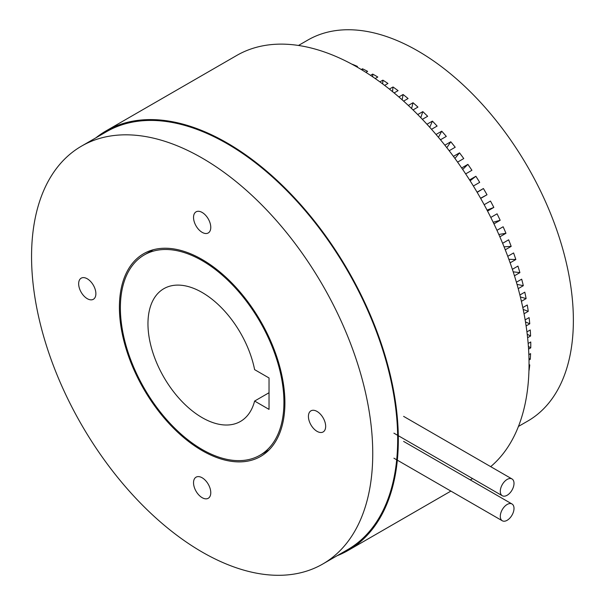 <?xml version="1.0" encoding="UTF-8"?>
<svg xmlns="http://www.w3.org/2000/svg" width="605" height="605" viewBox="0 0 605 605"><rect width="100%" height="100%" fill="white"/><g stroke="black" fill="none" stroke-linecap="round" stroke-linejoin="round"><path stroke-width="0.91" d="M202.153 212.453A12.183 7.033 -120 0 0 196.058 211.848A12.183 7.033 -120 0 0 194.19 221.612A12.183 7.033 -120 0 0 202.153 232.35A12.183 7.033 -120 0 0 208.249 232.955A12.183 7.033 -120 0 0 210.116 223.192A12.183 7.033 -120 0 0 202.153 212.453M87.264 278.784A12.183 7.033 -120 0 0 81.176 278.179A12.183 7.033 -120 0 0 79.308 287.942A12.183 7.033 -120 0 0 87.264 298.681A12.183 7.033 -120 0 0 93.359 299.286A12.183 7.033 -120 0 0 95.227 289.523A12.183 7.033 -120 0 0 87.264 278.784M202.153 477.776A12.183 7.033 -120 0 0 196.058 477.171A12.183 7.033 -120 0 0 194.19 486.934A12.183 7.033 -120 0 0 202.153 497.673A12.183 7.033 -120 0 0 208.249 498.278A12.183 7.033 -120 0 0 210.116 488.515A12.183 7.033 -120 0 0 202.153 477.776M317.043 411.445A12.183 7.033 -120 0 0 310.947 410.84A12.183 7.033 -120 0 0 309.079 420.604A12.183 7.033 -120 0 0 317.043 431.342A12.183 7.033 -120 0 0 323.138 431.947A12.183 7.033 -120 0 0 325.006 422.184A12.183 7.033 -120 0 0 317.043 411.445M202.153 450.619A117.03 67.563 60 0 1 125.704 347.489A117.03 67.563 60 0 1 143.642 253.714A117.03 67.563 60 0 1 202.153 259.507A117.03 67.563 60 0 1 278.61 362.637A117.03 67.563 60 0 1 260.664 456.412A117.03 67.563 60 0 1 202.153 450.619M202.153 158.071A241.259 139.294 60 0 1 359.763 370.676A241.259 139.294 60 0 1 322.783 564.004A241.259 139.294 60 0 1 202.153 552.055A241.259 139.294 60 0 1 44.543 339.45A241.259 139.294 60 0 1 81.524 146.123A241.259 139.294 60 0 1 202.153 158.071M81.524 146.123L106.45 131.731A241.259 139.294 60 0 1 227.079 143.68A241.259 139.294 60 0 1 384.697 356.284A241.259 139.294 60 0 1 347.709 549.612L322.783 564.004M95.908 137.819A242.181 139.823 60 0 1 105.988 130.937A242.181 139.823 60 0 1 227.079 142.931A242.181 139.823 60 0 1 385.294 356.345A242.181 139.823 60 0 1 348.17 550.406A242.181 139.823 60 0 1 337.166 555.7M105.988 130.937L236.706 55.471A242.181 139.823 60 0 1 357.797 67.465A242.181 139.823 60 0 1 512.427 269.512A242.181 139.823 60 0 1 490.685 466.644M507.149 479.432A9.695 5.596 120 0 0 500.819 487.978A9.695 5.596 120 0 0 502.301 495.745A9.695 5.596 120 0 0 507.149 495.261A9.695 5.596 120 0 0 513.486 486.723A9.695 5.596 120 0 0 511.996 478.948A9.695 5.596 120 0 0 507.149 479.432M507.149 504.464A9.695 5.596 120 0 0 500.819 513.002A9.695 5.596 120 0 0 502.301 520.776A9.695 5.596 120 0 0 507.149 520.292A9.695 5.596 120 0 0 513.486 511.747A9.695 5.596 120 0 0 511.996 503.98A9.695 5.596 120 0 0 507.149 504.464M202.153 260.634A115.646 66.769 60 0 1 277.703 362.546A115.646 66.769 60 0 1 259.976 455.217A115.646 66.769 60 0 1 202.153 449.492A115.646 66.769 60 0 1 126.604 347.58A115.646 66.769 60 0 1 144.33 254.909A115.646 66.769 60 0 1 202.153 260.634M254.614 401.055A76.638 44.248 60 0 1 240.472 421.435A76.638 44.248 60 0 1 202.153 417.639A76.638 44.248 60 0 1 152.089 350.106A76.638 44.248 60 0 1 163.834 288.691A76.638 44.248 60 0 1 202.153 292.487A76.638 44.248 60 0 1 254.614 369.64L269.028 377.966L269.028 409.381L254.614 401.055L269.028 392.736M298.492 45.458L307.862 40.051A219.955 126.989 60 0 1 417.843 50.941A219.955 126.989 60 0 1 561.531 244.768A219.955 126.989 60 0 1 527.817 421.027L518.447 426.434M375.191 78.529L377.792 77.032A219.955 126.989 -120 0 0 375.244 75.534A219.955 126.989 -120 0 0 372.703 74.09L370.517 75.353M384.629 85.396L387.956 83.475A219.955 126.989 -120 0 0 382.874 80.155L379.895 81.879M394.12 92.936L398.067 90.652A219.955 126.989 -120 0 0 393.023 86.976L389.37 89.079M403.611 101.118L408.08 98.539A219.955 126.989 -120 0 0 403.089 94.509L398.869 96.944M413.041 109.929L417.949 107.093A219.955 126.989 -120 0 0 413.033 102.737L408.337 105.451M422.358 119.336L427.644 116.281A219.955 126.989 -120 0 0 422.819 111.615L417.715 114.557M431.524 129.296L437.105 126.067A219.955 126.989 -120 0 0 432.409 121.106L426.964 124.244M440.478 139.77L446.308 136.405A219.955 126.989 -120 0 0 441.741 131.172L436.031 134.469M449.175 150.728L455.202 147.249A219.955 126.989 -120 0 0 450.793 141.767L444.864 145.192M457.584 162.117L463.755 158.555A219.955 126.989 -120 0 0 459.528 152.846L453.417 156.377M465.661 173.9L471.93 170.277A219.955 126.989 -120 0 0 467.892 164.371L461.668 167.963M473.367 186.015L479.697 182.362A219.955 126.989 -120 0 0 475.87 176.274L469.563 179.919M480.567 198.236L487.01 194.757A219.955 126.989 -120 0 0 483.41 188.526L477.073 192.178M487.01 194.757L480.673 198.417M487.063 210.139L493.839 207.409A219.955 126.989 -120 0 0 490.489 201.057L484.159 204.709M493.839 207.409L487.539 211.054M493.158 222.224L500.169 220.273A219.955 126.989 -120 0 0 497.068 213.822L490.799 217.437M500.169 220.273L493.945 223.865M498.83 234.468L505.961 233.28A219.955 126.989 -120 0 0 503.133 226.762L496.962 230.323M505.961 233.28L499.859 236.805M504.071 246.84L511.195 246.379A219.955 126.989 -120 0 0 508.646 239.822L502.619 243.301M511.195 246.379L505.258 249.804M508.865 259.303L515.846 259.515A219.955 126.989 -120 0 0 513.592 252.951L507.761 256.316M515.846 259.515L510.128 262.82M513.191 271.827L519.892 272.636A219.955 126.989 -120 0 0 517.948 266.087L512.359 269.308M519.892 272.636L514.454 275.782M517.033 284.388L523.317 285.681A219.955 126.989 -120 0 0 521.684 279.17L516.405 282.225M523.317 285.681L518.213 288.63M520.368 296.942L526.116 298.598A219.955 126.989 -120 0 0 524.8 292.162L519.884 294.998M526.116 298.598L521.412 301.313M523.196 309.465L528.263 311.325A219.955 126.989 -120 0 0 527.273 304.988L522.803 307.567M528.263 311.325L524.043 313.761M525.48 321.913L529.761 323.811A219.955 126.989 -120 0 0 529.095 317.602L525.148 319.879M529.761 323.811L526.108 325.921M527.22 334.247L530.593 336.002A219.955 126.989 -120 0 0 530.26 329.952L526.925 331.873M530.593 336.002L527.613 337.726M528.392 346.438L530.759 347.852A219.955 126.989 -120 0 0 530.759 341.976L528.157 343.474M530.759 347.852L528.573 349.115M528.974 358.44L530.26 359.302A219.955 126.989 -120 0 0 530.593 353.63L528.853 354.636M530.26 359.302L529.004 360.02M528.959 370.207L529.095 370.305A219.955 126.989 -120 0 0 529.761 364.86L529.042 365.276M356.753 66.86L357.472 66.452A219.955 126.989 -120 0 0 352.42 64.304L352.284 64.38M365.874 72.35L367.613 71.345A219.955 126.989 -120 0 0 362.531 68.796L361.283 69.522M483.41 188.526L477.179 192.36M475.87 176.274L470.115 180.782M467.892 164.371L462.689 169.468M459.528 152.846L454.93 158.427M450.793 141.767L446.838 147.703M441.741 131.172L438.443 137.327M432.409 121.106L429.754 127.315M422.819 111.615L420.8 117.71M413.033 102.737L411.597 108.537M403.089 94.509L402.166 99.833M393.023 86.976L392.532 91.627M382.874 80.155L382.708 83.951M372.703 74.09L372.74 76.843M362.531 68.796L362.637 70.339M348.17 550.406L450.899 491.094M470.289 479.901L472.581 478.585M502.301 495.745L393.916 433.165M511.996 478.948L403.611 416.376M502.301 520.776L393.916 458.197M511.996 503.98L403.611 441.408M259.976 455.217L268.938 450.044M144.33 254.909L153.284 249.736"/></g></svg>
